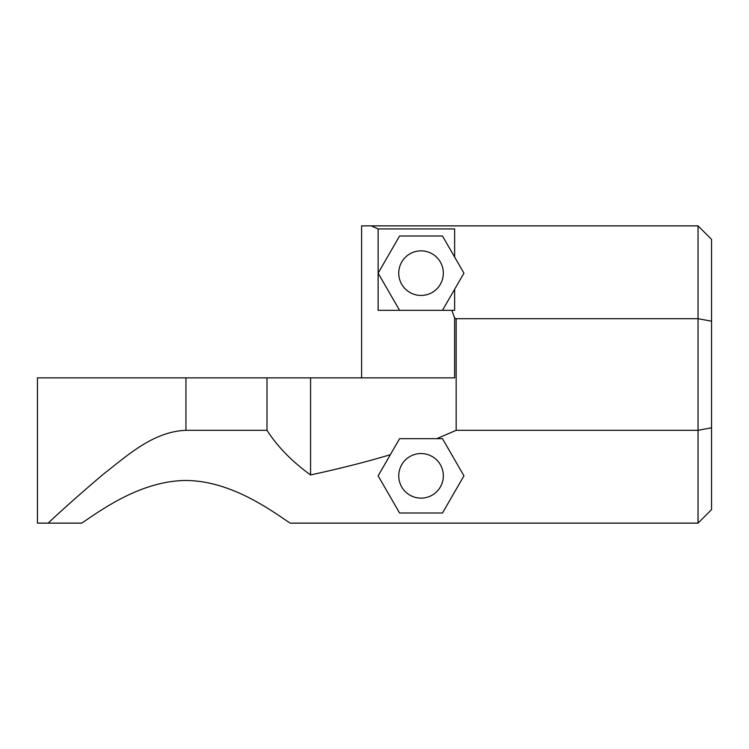 <?xml version="1.0" encoding="UTF-8"?>
<svg xmlns="http://www.w3.org/2000/svg" width="749" height="749" viewBox="0 0 749 749"><rect width="100%" height="100%" fill="white"/><g stroke="black" fill="none" stroke-linecap="round" stroke-linejoin="round"><path stroke-width="1.12" d="M421.041 295.452A22.292 22.292 0 0 0 440.346 262.01A22.292 22.292 0 0 0 401.736 262.01A22.292 22.292 0 0 0 421.041 295.452M421.041 498.132A22.292 22.292 0 0 0 440.346 464.689A22.292 22.292 0 0 0 401.736 464.689A22.292 22.292 0 0 0 421.041 498.132M698.04 523.13L698.04 225.87L711.55 239.38L711.55 509.62L698.04 523.13L290.153 523.13C270.183 509.769 230.982 480.877 185.93 480.465C140.878 480.877 101.677 509.769 81.707 523.13L48.17 523.13C61.409 510.556 79.675 494.34 102.978 474.482C127.499 455.467 153.068 431.611 185.93 430.31L185.93 377.88L37.45 377.88L37.45 523.13L48.17 523.13M185.93 377.88L454.634 377.88L454.634 317.969L451.806 310.32L378.133 310.32L378.133 228.941L371.307 225.87L361.589 225.87L361.589 377.88M711.55 321.199L698.04 318.69L456.169 318.69L456.169 430.31L698.04 430.31L711.55 427.801M436.789 438.68L442.49 438.68L463.949 475.84L442.49 512.999L399.582 512.999L378.133 475.84L399.582 438.68L436.789 438.68L456.169 430.31M267 377.88L267 430.31C277.42 446.582 291.951 461.45 310.573 474.941C340.121 468.556 366.71 461.805 390.341 454.69M267 430.31L185.93 430.31M399.582 310.32L378.133 273.16L399.582 236.001L442.49 236.001L454.634 257.038L454.634 228.941L378.133 228.941M454.634 257.038L463.949 273.16L442.49 310.32M451.806 310.32L454.634 310.32L454.634 289.283M456.169 318.69L454.634 317.969M698.04 225.87L371.307 225.87M310.573 377.88L310.573 474.941"/></g></svg>

